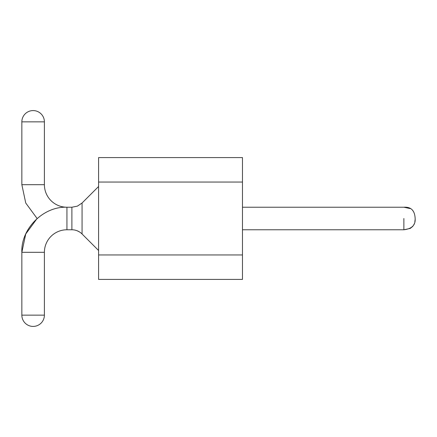 <?xml version="1.0" encoding="UTF-8"?>
<svg xmlns="http://www.w3.org/2000/svg" width="437" height="437" viewBox="0 0 437 437"><rect width="100%" height="100%" fill="white"/><g stroke="black" fill="none" stroke-linecap="round" stroke-linejoin="round"><path stroke-width="0.66" d="M242.475 254.951L242.475 279.412L98.593 279.412L98.593 254.951L242.475 254.951L242.475 157.588L98.593 157.588L98.593 254.951M98.593 182.049L242.475 182.049M242.475 207.231L403.87 207.231C411.064 206.756 414.822 210.547 415.15 218.609C415.582 225.126 411.823 228.851 403.87 229.769L242.475 229.769M98.593 250.51L82.069 233.986A14.388 14.388 0 0 0 71.892 229.769L71.892 207.231L77.398 206.133L82.069 203.014L82.069 233.986M33.119 326.417A11.269 11.269 0 0 1 21.85 315.143A11.269 11.269 0 0 0 33.119 326.417A11.269 11.269 0 0 1 21.85 315.143A11.269 11.269 0 0 0 33.119 326.417A11.269 11.269 0 0 0 44.394 315.143L21.85 315.143L21.85 252.313C20.785 228.786 43.41 206.166 66.937 207.231L66.937 229.769L71.892 229.769M66.937 229.769A22.544 22.544 0 0 0 44.394 252.313L44.394 315.143M71.892 207.231L66.937 207.231A22.544 22.544 0 0 1 44.394 184.687L21.85 184.687L25.745 203.019L37.112 218.5L25.745 233.981L21.85 252.313L44.394 252.313M44.394 121.857L21.85 121.857A11.269 11.269 0 0 1 33.119 110.583A11.269 11.269 0 0 1 44.394 121.857L44.394 184.687M412.807 226.361L410.228 228.431L403.87 229.769L403.87 218.5C403.87 203.959 403.87 203.959 403.87 218.5M82.069 203.014L98.593 186.49M413.5 225.388L414.303 223.744M414.85 221.816L415.117 219.62M413.489 211.595L412.807 210.639M410.228 208.569L403.87 207.231M79.567 231.987L77.398 230.867M76.235 230.441L75.071 230.124M21.85 121.857L21.85 184.687L25.745 203.019L37.112 218.5L25.745 203.019L21.85 184.687L25.745 203.019L37.112 218.5L25.745 233.981L21.85 252.313L25.745 233.981L37.112 218.5"/></g></svg>
